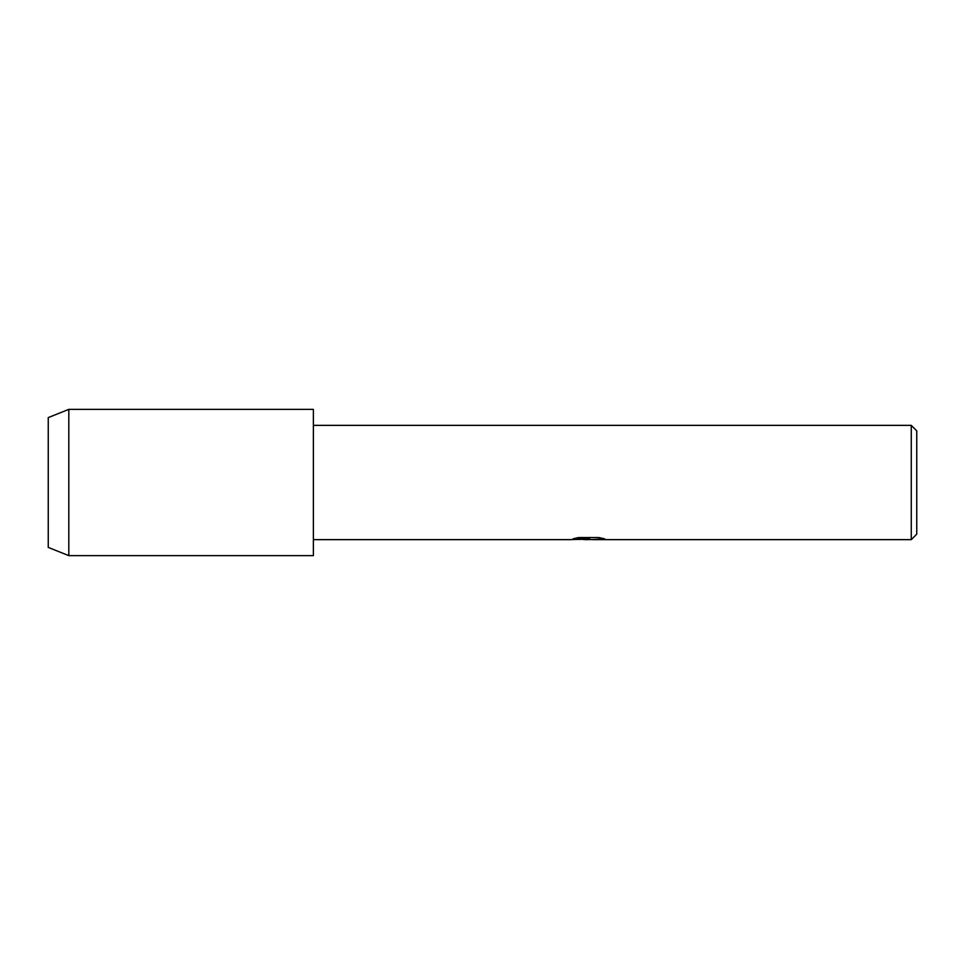<?xml version="1.0" encoding="UTF-8"?>
<svg xmlns="http://www.w3.org/2000/svg" width="965" height="965" viewBox="0 0 965 965"><rect width="100%" height="100%" fill="white"/><g stroke="black" fill="none" stroke-linecap="round" stroke-linejoin="round"><path stroke-width="1.45" d="M588.457 539.544L583.608 539.544M587.637 539.64L585.2 539.64M911.262 539.64L911.262 425.36L916.75 430.848L916.75 534.152L911.262 539.64L593.077 539.64M313.372 425.36L911.262 425.36M573.596 538.663L589.687 538.76L570.134 539.64L313.372 539.64M589.687 538.76L573.246 538.76L578.602 537.553L598.891 537.553L604.778 538.904L593.089 539.64M570.484 539.544L588.433 539.266M587.613 539.544L592.884 539.544M592.884 539.616L604.307 538.772M68.817 555.635L48.25 547.408L48.25 417.592L68.817 409.365L313.372 409.365L313.372 555.635L68.817 555.635L68.817 409.365"/></g></svg>
